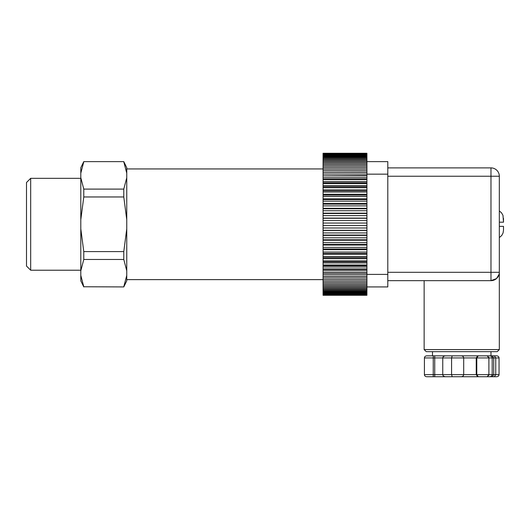 <?xml version="1.0" encoding="UTF-8"?>
<svg xmlns="http://www.w3.org/2000/svg" width="530" height="530" viewBox="0 0 530 530"><rect width="100%" height="100%" fill="white"/><g stroke="black" fill="none" stroke-linecap="round" stroke-linejoin="round"><path stroke-width="0.79" d="M123.781 286.929L83.78 286.763L123.781 286.929L126.756 280.847L126.756 275.395L123.781 286.763M123.781 259.455L123.781 251.584L83.78 251.584L83.78 259.455L123.781 259.455L126.756 270.823L126.756 228.847L123.781 251.584M123.781 196.968L123.781 189.097L83.78 189.097L83.78 196.968L123.781 196.968L126.756 219.705L126.756 177.729L123.781 189.097M83.78 189.097L80.805 177.729L80.805 167.705L83.78 161.624L123.781 161.624L126.756 167.705L126.756 173.158L123.781 161.789L126.756 173.158L126.756 177.729M83.78 286.763L80.805 275.395L83.78 286.763M83.78 286.929L80.805 280.847L80.805 177.729M83.78 251.584L80.805 228.847M80.805 270.823L83.78 259.455M80.805 219.705L83.78 196.968M80.805 173.158L83.78 161.789M126.756 275.395L126.756 270.823M126.756 228.847L126.756 219.705M80.805 270.221L30.674 270.221L30.674 178.332L80.805 178.332M30.674 270.221L26.5 266.047L26.5 182.506L30.674 178.332M323.061 218.267L323.061 215.624L366.919 215.624L366.919 218.267L323.061 218.267L323.061 220.56L366.919 220.56L366.919 223.037L323.061 223.037L323.061 220.56M323.061 213.497L323.061 210.728L366.919 210.728L366.919 213.497L323.061 213.497L323.061 215.624M323.061 208.774L323.061 205.898L366.919 205.898L366.919 208.774L323.061 208.774L323.061 210.728M323.061 204.13L323.061 201.161L366.919 201.161L366.919 204.13L323.061 204.13L323.061 205.898M323.061 199.578L323.061 196.531L366.919 196.531L366.919 199.578L323.061 199.578L323.061 201.161M323.061 195.153L323.061 192.039L366.919 192.039L366.919 195.153L323.061 195.153L323.061 196.531M366.919 190.866L323.061 190.866L323.061 192.039M323.061 190.866L323.061 187.706L366.919 187.706M366.919 186.739L323.061 186.739L323.061 187.706M323.061 186.739L323.061 183.552L366.919 183.552M366.919 182.804L323.061 182.804L323.061 183.552M323.061 182.804L323.061 179.59L366.919 179.59M366.919 179.06L323.061 179.06L323.061 179.59M323.061 179.06L323.061 175.847L366.919 175.847M366.919 175.543L323.061 175.847M323.061 175.543L323.061 172.349L366.919 172.349M366.919 172.263L323.061 172.349M323.061 172.263L323.061 153.269L366.919 153.283L323.061 153.541M323.061 295.283L366.919 295.283L323.061 295.27L323.061 223.037M323.061 218.088L366.919 218.088M323.061 225.515L366.919 225.515L366.919 230.285L323.061 230.285M323.061 227.993L366.919 227.993M323.061 230.464L366.919 230.464L366.919 235.055L323.061 235.055M323.061 232.928L366.919 232.928M323.061 235.386L366.919 235.386L366.919 239.779L323.061 239.779M323.061 237.824L366.919 237.824M323.061 240.249L366.919 240.249L366.919 244.423L323.061 244.423M323.061 242.654L366.919 242.654M323.061 245.039L366.919 245.039L366.919 248.974L323.061 248.974M323.061 247.391L366.919 247.391M323.061 249.723L366.919 249.723L366.919 253.4L323.061 253.4M323.061 252.022L366.919 252.022L366.919 256.513L323.061 256.513M323.061 254.287L366.919 254.287L366.919 253.4M323.061 258.7L366.919 258.7M323.061 260.846L366.919 260.846M323.061 262.946L366.919 262.946M323.061 265.007L366.919 265.007M323.061 267.007L366.919 267.007M323.061 268.962L366.919 268.962M323.061 270.863L366.919 270.863M323.061 272.705L366.919 272.705M323.061 274.487L366.919 274.487M323.061 276.209L366.919 276.209M323.061 277.866L366.919 277.866M323.061 279.456L366.919 279.456M323.061 280.986L366.919 280.986M323.061 282.444L366.919 282.444M323.061 283.828L366.919 283.828M323.061 285.14L366.919 285.14M323.061 161.007L366.919 161.007L366.919 161.624L387.801 161.624L387.801 274.401L366.919 274.401L366.919 287.545L323.061 287.545M323.061 286.379L366.919 286.379M323.061 288.631L366.919 288.631L366.919 289.638L323.061 289.638M323.061 290.566L366.919 290.566L366.919 291.414L323.061 291.414M323.061 292.182L366.919 292.182L366.919 292.865L323.061 292.865M323.061 293.461L366.919 293.461L366.919 293.978L323.061 293.978M323.061 294.408L366.919 294.408L366.919 294.753L323.061 294.753M323.061 295.011L366.919 295.011L323.061 295.183M323.061 153.369L366.919 153.369M323.061 153.799L366.919 153.799L366.919 154.144L323.061 154.144M323.061 154.575L366.919 154.575L366.919 155.091L323.061 155.091M323.061 155.688L366.919 155.688L366.919 156.376L323.061 156.376M323.061 157.138L366.919 157.138L366.919 157.986L323.061 157.986M323.061 158.914L366.919 158.914L366.919 159.921L323.061 159.921M323.061 162.173L366.919 162.173M323.061 163.412L366.919 163.412M323.061 164.724L366.919 164.724M323.061 166.109L366.919 166.109M323.061 167.566L366.919 167.566M323.061 169.096L366.919 169.096M323.061 170.686L366.919 170.686M323.061 174.065L366.919 174.065M323.061 177.689L366.919 177.689M323.061 181.545L366.919 181.545M323.061 185.606L366.919 185.606M323.061 189.853L366.919 189.853M323.061 194.265L366.919 194.265L366.919 196.531L366.919 195.153M323.061 198.829L366.919 198.829M323.061 203.513L366.919 203.513M323.061 208.303L366.919 208.303M323.061 213.166L366.919 213.166M366.919 218.267L366.919 220.56M366.919 225.515L366.919 223.037M366.919 235.386L366.919 235.055M366.919 240.249L366.919 239.779M366.919 245.039L366.919 244.423M366.919 249.723L366.919 248.974M366.919 288.631L366.919 287.545M366.919 290.566L366.919 289.638M366.919 292.182L366.919 291.414M366.919 293.461L366.919 292.865M366.919 294.408L366.919 293.978M366.919 154.575L366.919 154.144M366.919 155.688L366.919 155.091M366.919 157.138L366.919 156.376M366.919 158.914L366.919 157.986M366.919 161.007L366.919 159.921M366.919 199.578L366.919 201.161M366.919 204.13L366.919 205.898M366.919 208.774L366.919 210.728M366.919 213.497L366.919 215.624M366.919 276.289L323.061 276.289M366.919 273.01L323.061 273.01M366.919 269.492L323.061 269.492M366.919 265.749L323.061 265.749M366.919 261.813L323.061 261.813M366.919 257.686L323.061 257.686M366.919 225.482L323.061 225.482M366.919 223.07L323.061 223.07M126.756 168.931L323.061 168.931M126.756 279.621L323.061 279.621M487.196 355.842L488.892 357.935L488.892 374.644L463.697 374.644C463.545 375.909 462.69 376.605 461.146 376.731L445.71 376.731C443.921 376.605 442.934 375.909 442.755 374.644L442.755 357.935L451.58 357.935L451.58 374.644L433.242 374.644L433.255 355.842L489.627 355.842C491.177 355.975 492.032 356.67 492.191 357.935L493.735 357.935L492.271 355.842L496.716 355.842L490.972 355.842L490.972 351.668M424.417 374.644L433.242 374.644L433.255 376.731L426.749 376.731C425.338 376.605 424.557 375.909 424.417 374.644L424.417 357.935C424.557 356.67 425.338 355.975 426.749 355.842L433.255 355.842L432.493 355.842L432.493 351.668M431.195 355.842L429.181 355.842M445.71 376.731L434.733 376.731L434.733 355.842M452.216 376.731L451.58 374.644L463.697 374.644L463.697 357.935C463.545 356.67 462.69 355.975 461.146 355.842M452.216 355.842L451.58 357.935L476.775 357.935L476.775 374.644L478.265 376.731L477.729 376.731L476.245 374.644L476.245 357.935L477.729 355.842L492.271 355.842M496.716 355.842C498.127 355.975 498.902 356.67 499.048 357.935L499.048 374.644L492.191 374.644L492.191 357.935L476.775 357.935L478.265 355.842M499.048 357.935L495.749 357.935L495.749 374.644L494.285 376.731L492.271 376.731L493.735 374.644L493.735 357.935L495.749 357.935L494.285 355.842M426.749 376.731L436.269 376.731M434.733 376.731L433.255 376.731M477.729 376.731L460.616 376.731M487.196 376.731L489.627 376.731C491.177 376.605 492.032 375.909 492.191 374.644L488.892 374.644L487.196 376.731L478.265 376.731M492.271 376.731L487.613 376.731M499.048 374.644C498.902 375.909 498.127 376.605 496.716 376.731L494.285 376.731M490.21 376.731L496.716 376.731M488.74 374.644L488.74 375.505M436.674 376.731L486.792 376.731M488.74 357.935L488.74 357.074M487.613 355.842L489.939 355.842M424.417 357.935L442.755 357.935C442.934 356.67 443.921 355.975 445.71 355.842M469.169 355.842L440.967 355.842M424.139 349.581L499.326 349.581L497.233 351.668L426.226 351.668L424.139 349.581L424.139 280.661M387.801 280.661L490.972 280.661L496.497 278.575L499.068 274.361M387.801 274.401L387.801 286.929L366.919 286.929M366.919 274.401L366.919 256.513M366.919 192.039L366.919 161.624M490.972 280.661A8.354 8.354 0 0 0 499.326 272.307L490.972 272.307L490.972 280.661A8.354 8.354 0 0 0 499.326 272.307L499.326 176.245A8.354 8.354 0 0 0 490.972 167.891L387.801 167.891M499.326 237.612L501.797 235.406L503.076 232.915L503.5 230.186L503.5 226.363L499.326 226.363L503.5 226.363L503.5 230.186M499.326 222.189L503.5 222.189L499.326 222.189M503.5 218.367L503.5 222.189L502.983 215.365L501.493 212.769L499.326 210.94M366.919 174.158L387.801 174.158M387.801 176.245L499.326 176.245A8.354 8.354 0 0 0 490.972 167.891L490.972 272.307L387.801 272.307M83.78 161.624L123.781 161.624M323.061 153.269L366.919 153.269M499.326 349.581L499.326 272.307"/></g></svg>
